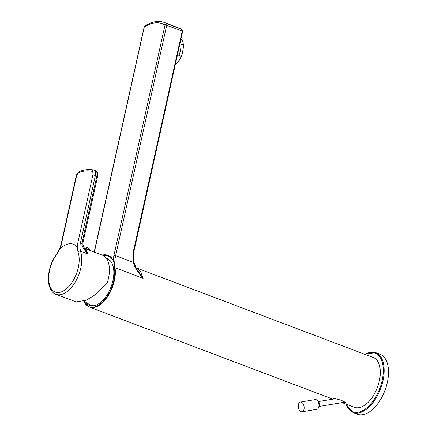 <?xml version="1.0" encoding="UTF-8"?>
<svg xmlns="http://www.w3.org/2000/svg" width="436" height="436" viewBox="0 0 436 436"><rect width="100%" height="100%" fill="white"/><g stroke="black" fill="none" stroke-linecap="round" stroke-linejoin="round"><path stroke-width="0.65" d="M84.622 248.482A4.682 1.014 12.5 0 1 89.565 250.351M83.897 247.991A4.682 1.014 12.5 0 1 89.685 250.051A4.682 1.014 12.5 0 1 89.729 250.269L89.702 250.4M84.153 248.525A26.492 14.35 110.7 0 1 88.241 254.15C83.881 249.724 81.843 246.356 82.132 244.051L80.338 243.375A12.322 6.676 -69.3 0 0 79.881 247.223L80.464 251.207A26.492 14.35 110.7 0 1 80.785 268.064A26.492 14.35 110.7 0 1 56.037 294.316L76.098 301.903L86.159 300.246L93.865 295.652L107.12 283.237A26.492 14.35 -69.3 0 0 108.428 278.511A26.492 14.35 -69.3 0 0 102.416 255.207L84.017 248.253M79.881 247.223C78.545 246.885 77.684 246.989 77.308 247.534L77.979 251.91A1.848 1.319 159.8 0 1 80.464 251.207L88.241 254.15L84.856 249.752M83.134 241.669A1.848 0.398 12.5 0 0 82.404 241.163L82.132 244.051L82.905 244.111L83.134 241.669L97.566 176.591A1.848 0.398 12.5 0 0 96.83 176.09L95.38 175.539L80.338 243.375A1.848 0.398 -167.5 0 0 77.815 242.928A14.17 7.674 -69.3 0 0 77.286 247.321A26.492 14.35 -69.3 0 0 59.917 248.989L59.787 249.25L59.661 248.836L61.007 244.661A1.848 0.398 12.5 0 1 61.356 244.509L76.398 176.673A4.311 2.338 110.7 0 1 79.352 172.427A59.759 32.373 110.7 0 1 91.691 171.244A4.311 2.338 110.7 0 1 92.852 175.092L77.815 242.928M77.979 251.91A24.683 13.369 110.7 0 1 78.284 267.611A24.683 13.369 110.7 0 1 58.735 292.512A24.683 13.369 110.7 0 1 49.622 270.364A24.683 13.369 110.7 0 1 57.051 253.916L59.787 249.245M93.696 305.734A24.46 13.249 110.7 0 1 89.914 304.895L84.213 301.069M88.971 304.377A24.52 13.282 -69.3 0 0 93.217 305.8M106.891 259.12A24.52 13.282 110.7 0 1 110.254 260.75M106.929 259.186L107.174 259.246A24.46 13.249 110.7 0 1 110.57 261.115M85.799 302.312A24.95 13.516 -69.3 0 0 92.677 305.838A24.95 13.516 -69.3 0 0 112.913 280.631A24.95 13.516 -69.3 0 0 109.872 260.363A24.95 13.516 -69.3 0 0 106.433 258.428M103.479 255.703A27.724 15.02 110.7 0 1 114.15 262.755A24.808 13.44 110.7 0 0 114.445 267.622A1.232 0.747 -8.9 0 1 115.028 267.715A24.645 13.347 110.7 0 1 115.644 255.67L166.705 25.359L165.021 25.065L165.342 24.476A1.232 0.474 -150 0 1 166.786 25.146L166.906 23.735L165.342 24.476M83.756 301.238A26.449 14.328 -69.3 0 0 84.753 303.102A26.449 14.328 -69.3 0 0 104.635 299.668A26.449 14.328 -69.3 0 0 114.445 267.622M114.15 262.755L113.169 260.259A28.34 15.353 -69.3 0 0 102.209 255.131M94.361 252.166L144.267 27.054L144.883 25.947C151.832 21.549 158.366 20.421 164.481 22.563A51.186 27.73 110.7 0 1 166.906 23.735L181.436 29.234L182.204 31.223L133.389 251.403L133.46 262.407C133.972 266.178 137.193 271.486 143.122 278.337L115.028 267.715A26.618 14.415 -69.3 0 1 114.363 280.724A26.618 14.415 -69.3 0 1 89.494 307.102L84.753 303.102M144.409 26.487A1.232 0.474 -150 0 0 144.251 26.591L94.165 252.09M179.016 28.062L181.436 29.234A51.186 27.73 110.7 0 0 179.016 28.062L164.481 22.563M136.217 268.282L133.95 262.21L136.217 268.282L143.122 278.337L140.757 271.617L135.754 267.551M342.091 402.619L354.463 407.295A26.618 14.415 -69.3 0 0 379.331 380.917A26.618 14.415 -69.3 0 0 373.292 357.509L136.419 267.933M375.69 352.62L380.05 354.266A32.035 17.353 110.7 0 1 387.326 382.448A32.035 17.353 -69.3 0 1 357.389 414.2L353.029 412.554A32.035 17.353 -69.3 0 0 382.966 380.802A32.035 17.353 -69.3 0 0 375.69 352.62L364.561 354.206M333.829 398.995L333.535 398.422C333.208 398.008 335.824 398.651 341.393 400.362C345.263 402.166 346.462 402.962 344.996 402.755L343.078 402.455M181.692 29.359L182.733 30.978L182.221 30.989L166.705 25.359M182.733 30.978L133.879 251.741L133.389 251.403M175.468 64.13A14.786 8.142 -72.2 0 0 176.144 63.602A14.786 8.142 -72.2 0 0 181.262 56.326L182.063 54.767A14.17 7.804 107.8 0 1 176.564 63.253L176.144 63.602M183.349 44.919A14.786 8.142 -72.2 0 0 182.946 42.439L183.082 42.973A14.17 7.804 107.8 0 1 183.523 46.794L183.349 44.919L180.902 44.134A14.786 8.142 107.8 0 1 178.815 55.541L181.262 56.326M182.946 42.439A14.786 8.142 -72.2 0 0 181.104 38.728M182.063 54.767L183.523 46.794M316.721 409.333A4.927 2.872 -99.4 0 0 316.836 409.317A4.927 2.872 -99.4 0 0 318.874 404.079A4.927 2.872 -99.4 0 0 315.332 399.578A4.927 2.872 -99.4 0 0 315.217 399.594A4.927 2.872 -99.4 0 0 315.103 399.616M300.513 402.041A4.927 2.872 -99.4 0 0 300.399 402.057A4.927 2.872 -99.4 0 0 298.36 407.295A4.927 2.872 -99.4 0 0 301.897 411.797A4.927 2.872 -99.4 0 0 302.017 411.78A4.927 2.872 -99.4 0 0 304.055 406.548A4.927 2.872 -99.4 0 0 300.513 402.041M59.917 248.989A14.17 7.674 -69.3 0 0 61.356 244.509M61.007 244.661L76.044 176.82A1.848 0.398 12.5 0 1 76.398 176.673M82.404 241.163L96.83 176.09A6.159 3.335 -69.3 0 0 95.435 170.667L93.98 170.122A6.159 3.335 110.7 0 1 95.38 175.539A1.848 0.398 -167.5 0 0 92.852 175.092M76.044 176.82C76.262 174.645 77.635 172.787 80.169 171.244C84.835 169.522 89.293 169.103 93.533 169.986L93.98 170.122A6.159 3.335 110.7 0 0 93.718 170.04A1.848 1.548 102.1 0 0 93.533 169.986A1.848 1.548 102.1 0 0 91.691 171.244M80.169 171.244A1.848 1.406 69.8 0 0 79.352 172.427M59.661 248.836L57.034 253.381A1.848 0.736 36.9 0 0 57.051 253.916M113.169 260.259A25.877 14.017 110.7 0 1 113.96 255.371L165.021 25.065A49.339 26.727 110.7 0 0 144.267 27.054L144.033 27.152M113.96 255.371L115.644 255.67L133.46 262.407L133.95 262.21L133.634 260.543L133.879 251.741M345.999 404.096A31.419 17.02 -69.3 0 0 364.382 409.627A31.419 17.02 -69.3 0 0 382.121 380.65A31.419 17.02 -69.3 0 0 364.828 354.305M182.689 31.556L182.204 31.223M89.685 250.051A6.278 6.278 0 0 0 83.494 247.016M84.911 249.833L82.905 244.111M95.435 170.667C99.163 173.555 97.342 174.264 97.566 176.591M57.034 253.381C51.998 260.346 49.121 268.091 48.401 276.604C47.42 287.161 52.969 294.038 56.037 294.316M345.732 403.998L353.029 412.554M332.913 399.147L89.494 307.102M144.251 26.591L144.883 25.947M319.539 406.368L344.974 402.139M318.732 401.507L335.666 398.689M315.217 399.594L300.399 402.057M316.836 409.317L302.017 411.78M316.863 400.101L318.694 401.458L319.653 404.014L319.523 406.428L318.231 408.303"/></g></svg>
